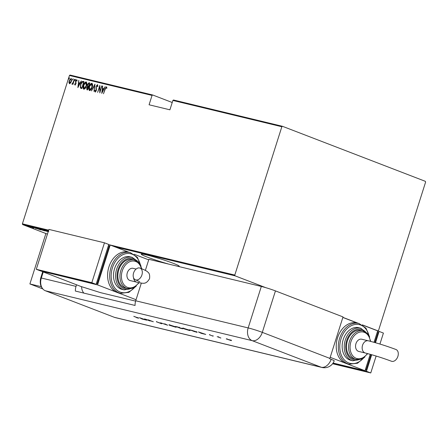 <?xml version="1.0" encoding="UTF-8"?>
<svg xmlns="http://www.w3.org/2000/svg" width="448" height="448" viewBox="0 0 448 448"><rect width="100%" height="100%" fill="white"/><g stroke="black" fill="none" stroke-linecap="round" stroke-linejoin="round"><path stroke-width="0.67" d="M177.397 266.202A19.914 1.299 -162.4 0 0 179.217 266.218A19.914 1.299 -162.4 0 0 167.53 261.24A19.914 1.299 -162.4 0 0 146.58 254.94A19.914 1.299 -162.4 0 0 141.254 254.178A19.914 1.299 -162.4 0 0 168.952 264.163M377.233 330.697L377.927 330.859L378.549 330.428L425.6 182.101L425.359 181.334L282.47 126.302L281.848 126.734L172.878 100.442L169.904 109.81L149.078 104.787L152.051 95.413L69.451 75.482L70.073 75.051L152.673 94.982L172.217 102.508M30.755 227.237L27.502 226.262L30.576 227.147M26.404 225.758L26.729 225.803M30.223 226.654L33.897 228.071L30.223 226.654M32.743 227.735L32.43 227.506M36.042 228.53L35.616 228.357M32.726 227.366L32.284 227.142M38.797 228.726L44.722 230.877L39.777 229.314C38.332 228.777 38.007 228.581 38.797 228.726L38.254 228.637M48.238 231.61L44.649 230.138L48.294 231.431M44.352 230.093L44.649 230.138M48.49 230.815L22.641 224.577L47.438 234.13M281.848 126.734L234.797 275.066L235.038 275.828L265.759 287.661M342.871 317.363L358.26 323.288M362.32 324.85L377.927 330.859M235.038 275.828L114.957 246.854M48.502 231.426L47.342 230.77L48.406 231.073M46.939 230.714L47.342 230.77M45.735 230.759L41.614 229.387L45.735 230.759M47.314 231.476L46.973 231.269M41.21 229.331L41.614 229.387M40.796 229.93L34.457 227.679L40.796 229.93M172.878 100.442L173.494 100.005L282.47 126.302M69.479 83.653L68.919 82.611L69.199 80.73L71.154 78.372L71.439 81.267L70.571 83.003L69.395 83.625M74.547 79.29L72.934 84.386L72.923 83.58L72.089 84.28L74.547 79.29M72.089 84.28L71.898 84.045L72.464 83.714M72.212 83.541L72.61 83.77M74.962 84.974L74.631 84.112L74.945 83.72L75.169 84.353L75.69 83.737L75.606 81.032L76.703 79.71L77.101 80.55L76.776 80.982L76.513 80.338L75.863 81.066L75.942 83.77L74.934 84.963M75.454 84.459L75.152 84.342L75.975 83.849L75.762 83.255M77.067 81.094L76.513 80.338M81.222 88.413L80.388 87.937L80.573 84.403C81.038 82.538 81.889 81.525 83.121 81.357L84.017 81.575L81.805 88.553L80.909 88.312M86.99 89.802L86.649 87.858L87.444 86.453L87.438 84.532L88.978 82.768L89.751 82.958L87.534 89.936L86.862 89.762M94.982 84.218L94.013 91.498L94.522 85.557L91.459 90.882L94.92 84.202M101.769 85.859L99.809 92.893L99.618 86.929L97.625 92.372L99.842 85.389L100.033 91.347L102.01 85.949M106.506 86.817L106.865 87.763L106.546 88.262L106.182 87.5L105.202 89.202L103.482 93.783L104.978 89.068L106.473 86.806M106.831 88.374L106.182 87.5M69.451 75.482L22.4 223.815L48.698 230.16M108.724 244.642L234.797 275.066M101.735 93.363L102.642 86.066L102.603 88.469L103.818 88.76L105.196 86.682L101.735 93.363M97.563 84.661L97.854 86.363L97.502 86.654L97.238 85.344L96.303 86.391L96.342 90.502L95.138 91.963L94.769 90.602L95.138 90.227L95.396 91.252L96.085 90.468L96.057 86.318L97.524 84.644M95.642 91.347L96.068 91.168M89.555 90.614C88.648 89.757 88.53 88.413 89.202 86.582C89.701 84.734 90.586 83.63 91.857 83.272C92.747 84.134 92.859 85.467 92.204 87.27C91.706 89.118 90.826 90.233 89.555 90.614L89.443 90.58M83.821 89.23C82.914 88.374 82.796 87.03 83.474 85.198C83.966 83.35 84.851 82.247 86.128 81.889C87.013 82.751 87.13 84.084 86.47 85.887C85.977 87.735 85.092 88.85 83.821 89.23L83.714 89.197M77.879 87.606L78.786 80.31L78.747 82.706L79.957 83.003L81.34 80.926L77.879 87.606M75.326 80.007L74.894 80.528L74.827 79.884L75.264 79.363L75.326 80.007M73.024 79.453L72.587 79.974L72.957 78.809L73.024 79.453M69.283 78.546L68.852 79.072L68.785 78.428L69.222 77.907L69.283 78.546M22.641 224.577L22.4 223.815M105.762 87.786L106.596 86.89M102.06 92.742L103.46 89.443L102.502 89.214L102.385 92.109M102.525 89.219L102.626 88.474M104.07 88.861L102.603 88.469M100.022 92.21L99.91 87.041L99.618 86.929M99.669 86.946L99.915 86.178M97.787 86.766L97.53 85.45M95.424 92.07L94.769 90.602M96.482 89.897L96.18 89.522M96.471 89.634L96.018 88.732M96.303 88.844L96.191 87.13M96.662 85.669L97.653 84.728M94.556 85.568L94.886 84.935M89.606 90.625L89.146 88.155M90.244 84.941L92.086 83.373M92.546 85.77L91.79 84.05M89.919 89.953L91.442 89.034M89.449 86.643L89.768 89.897L91.952 87.214L91.638 83.989L89.449 86.643M92.014 84.129L91.638 83.989M87.03 89.813L86.794 88.553M87.27 87.17L87.73 86.565L87.444 86.453M87.73 86.565L87.567 85.305M88.032 83.888L89.264 82.88L88.978 82.768M89.264 82.88L89.734 82.992M87.786 85.954L88.687 86.307L89.275 83.614L87.69 84.594L87.786 85.954L88.452 86.206M87.31 89.13L87.752 89.258L88.054 86.878L86.906 87.909L87.511 89.158M83.877 89.242L83.412 86.772M84.51 83.558L86.358 81.99M86.817 84.392L86.061 82.667M84.19 88.57L85.714 87.651M83.72 85.26L84.034 88.514L86.223 85.831L85.91 82.606L83.72 85.26M86.285 82.746L85.91 82.606M81.536 82.874L83.412 81.469L83.121 81.357M83.412 81.469L84.006 81.614M81.508 88.519L80.388 87.937M80.674 88.049L80.494 86.01M80.746 87.315L82.018 87.875L83.541 82.23L82.32 82.124L80.819 84.465L80.746 87.315L81.782 87.774M78.198 86.985L78.299 86.262M78.669 83.462L78.77 82.718M79.957 83.003L78.747 82.706M78.646 83.457L78.277 86.251L79.604 83.686L78.646 83.457M75.253 85.086L74.631 84.112M76.048 83.367L75.454 81.844M75.746 81.956L75.891 81.144M76.143 80.539L76.877 79.817M75.18 80.64L74.827 79.884M75.118 79.996L75.55 79.475M72.834 83.703L72.335 83.664M72.621 83.776L73.438 82.79L73.153 82.678M72.878 80.08L72.526 79.33M72.811 79.442L73.248 78.921M69.765 83.759L68.919 82.611M69.205 82.723L69.238 81.917M70.073 79.52L71.361 78.473M71.691 80.136L71.064 79.038M69.866 83.098L70.885 82.538M69.451 80.786L69.675 83.026L71.193 81.206L70.952 78.999L69.451 80.786M71.305 79.134L70.952 78.999M69.138 79.178L68.785 78.428M69.076 78.54L69.507 78.019M47.886 230.916L47.516 230.927L47.645 230.524M48.395 231.112L47.869 230.972L48.748 231.487M47.925 231.286L48.25 231.582M47.393 231.14L45.321 230.373L47.393 231.14M42.157 229.533L46.396 231.224L46.855 230.866M45.494 230.664L41.787 229.544L41.91 229.141M46.396 231.224L45.489 230.698M43.966 230.586L38.87 228.855L38.993 228.458M38.942 228.76L43.954 230.619M37.386 228.687L39.799 229.55L37.408 228.62M27.199 225.932L30.083 227.097L30.453 226.727M29.501 226.71L26.93 225.943L27.054 225.546M30.083 227.097L29.495 226.744M152.673 94.982L152.051 95.413M41.132 286.21L41.003 286.619L41.401 286.776M45.886 233.531L29.898 283.942L42.84 288.926A10.478 7.672 -76.4 0 1 41.328 278.012L43.243 271.964L41.328 278.012A10.478 0.683 -162.4 0 0 40.701 278.046L42.694 271.757M41.003 286.619L29.898 283.942M115.78 317.666A10.478 7.672 -76.4 0 1 114.352 317.318L45.349 290.746A10.478 7.672 -76.4 0 1 42.846 288.932C40.404 286.339 39.687 282.71 40.701 278.046M198.43 331.923L205.772 334.421L201.158 333.306L198.43 331.923M183.859 328.709L183.842 328.77C182.358 328.177 182.308 328.037 183.697 328.35L188.927 329.991C190.4 330.579 190.434 330.714 189.022 330.394L183.842 328.77C182.358 328.177 182.308 328.037 183.697 328.35M188.927 329.991C190.4 330.579 190.434 330.714 189.022 330.394L189.05 330.316M170.033 325.371L170.01 325.433C168.526 324.839 168.482 324.699 169.87 325.013L175.095 326.654C176.574 327.242 176.607 327.376 175.196 327.057L170.01 325.433C168.526 324.839 168.482 324.699 169.87 325.013M175.095 326.654C176.574 327.242 176.607 327.376 175.196 327.057L175.224 326.978M161.655 323.792L156.397 321.759L161.711 323.613M139.446 317.688L146.782 320.186L142.167 319.071L139.446 317.688M114.352 317.318L321.194 367.231A10.478 7.672 -76.4 0 0 321.899 367.455L115.058 317.542A10.478 7.672 -76.4 0 1 114.352 317.318L45.349 290.746A10.478 7.672 -76.4 0 1 41.328 278.012L76.031 286.384A10.478 7.672 103.6 0 0 75.37 291.054L135.066 305.458A10.478 7.672 -76.4 0 1 135.722 300.787L141.338 283.086M137.749 317.946L133.773 316.322L137.609 317.738L138.236 318.142L136.483 317.632L137.995 317.985L138.124 317.587M138.718 318.214L138.281 318.002M150.018 320.964L144.553 318.92L151.81 321.244L148.288 319.822L153.322 321.759L146.065 319.446L150.018 320.964M167.647 325.22L160.558 322.784L166.611 324.817L164.735 323.792L167.653 325.203M180.667 328.362L175.633 326.424L182.101 328.502C182.918 328.832 182.879 328.894 181.978 328.675L180.69 328.294M182.101 328.502C182.918 328.832 182.879 328.894 181.978 328.675L182.045 328.479M196.022 331.985L189.465 329.762L196.028 331.716C197.557 332.315 197.546 332.433 196 332.063C197.546 332.433 197.557 332.315 196.028 331.716M209.406 334.757L213.142 336.207L209.513 334.785M220.842 338.055L217.168 336.638L220.864 337.999M226.234 338.906L230.726 340.178C231.79 340.603 231.806 340.698 230.782 340.463L226.234 338.906M230.726 340.178C231.79 340.603 231.806 340.698 230.782 340.463L230.81 340.385M145.365 270.396L148.876 259.319L261.324 286.451A10.478 0.683 17.6 0 1 275.453 290.898L343.017 316.915L329.862 358.383A10.478 7.106 -68.9 0 1 329.728 358.781L331.167 359.335A10.472 0.683 17.6 0 1 334.214 360.83A10.478 10.478 0 0 1 321.899 367.455M81.581 286.681A10.478 7.672 103.6 0 0 83.86 293.098M76.535 284.788L76.031 286.384M143.231 319.021L140.448 318.074L143.242 318.976M174.664 326.855C175.857 327.13 175.857 327.029 174.658 326.547L170.408 325.214C169.243 324.951 169.254 325.058 170.447 325.534L174.664 326.855C175.857 327.13 175.857 327.029 174.658 326.547L174.675 326.497M170.425 325.153L170.408 325.214C169.243 324.951 169.254 325.058 170.447 325.534M177.178 326.872L178.948 327.404L177.201 326.805M178.959 327.354L178.494 327.421M179.004 327.617L181.67 328.395L179.026 327.544M181.681 328.345L181.205 328.418M188.49 330.193C189.683 330.467 189.683 330.366 188.485 329.885L184.234 328.552C183.07 328.289 183.086 328.395 184.274 328.871L188.49 330.193C189.683 330.467 189.683 330.366 188.485 329.885L188.502 329.834M184.257 328.49L184.234 328.552C183.07 328.289 183.086 328.395 184.274 328.871M190.439 329.997L194.415 331.604L196.482 332.03L196.61 331.632M192.41 330.506L190.417 330.064M195.608 331.554L192.394 330.562M196.235 332.024L195.591 331.61M202.216 333.256L199.438 332.31L202.233 333.211M230.294 340.071L226.867 339.091L230.311 340.021M141.915 274.966A6.289 4.262 111.1 0 1 135.492 279.832A6.289 4.262 111.1 0 1 133.588 272.955A6.289 4.262 111.1 0 1 140.011 268.094A6.289 4.262 111.1 0 1 141.915 274.966M133.549 277.715A6.289 4.603 -76.4 0 0 136.326 282.022A6.289 4.603 -76.4 0 0 136.746 282.15L130.15 280.56A6.289 4.603 -76.4 0 1 129.73 280.431A6.289 4.603 -76.4 0 1 127.226 273.078A6.289 4.603 -76.4 0 1 133.101 268.335L136.102 269.058M118.787 269.903A14.672 10.741 103.6 0 0 125.406 288.042L127.49 288.546A14.672 10.741 -76.4 0 1 120.87 270.407A14.672 10.741 -76.4 0 1 134.372 260.019L132.289 259.515A14.672 10.741 103.6 0 0 118.787 269.903M114.57 268.677A16.766 12.275 103.6 0 0 122.136 289.408L124.219 289.912A16.766 12.275 -76.4 0 1 116.654 269.181A16.766 12.275 -76.4 0 1 132.087 257.309L130.004 256.805A16.766 12.275 103.6 0 0 114.57 268.677M108.92 266.902A20.961 15.344 103.6 0 0 116.973 292.376A20.961 15.344 103.6 0 0 118.378 292.813L120.462 293.317A20.961 15.344 -76.4 0 1 111.003 267.406A20.961 15.344 -76.4 0 1 130.295 252.566L128.212 252.062A20.961 15.344 103.6 0 0 108.92 266.902M136.063 299.729L97.563 284.9L42.095 271.309M148.708 259.851L134.086 254.223M97.563 284.9L110.214 245.028L108.713 244.664M96.382 283.545L97.188 283.735L109.206 245.857L108.433 245.56M128.929 252.235L110.214 245.028M42.039 271.499L80.847 286.451L100.632 292.673L135.626 301.118M96.415 283.438L97.188 283.735M36.288 269.287L40.6 270.95L96.13 284.346L108.774 244.474L104.462 242.81L48.933 229.415L36.288 269.287L91.818 282.688L96.13 284.346M91.818 282.688L104.462 242.81M397.886 356.378A6.289 4.267 -68.9 0 0 395.982 349.507C386.658 346.024 377.44 343.129 368.334 340.81A6.289 4.603 -76.4 0 0 362.544 345.262A6.289 4.603 -76.4 0 0 364.963 352.906A6.289 4.603 -76.4 0 0 365.383 353.035C373.929 355.214 382.62 357.952 391.462 361.239A6.289 4.267 -68.9 0 0 397.886 356.378M365.383 353.035L358.786 351.445A6.289 4.603 -76.4 0 1 358.366 351.316A6.289 4.603 -76.4 0 1 355.863 343.963A6.289 4.603 -76.4 0 1 361.738 339.22L368.334 340.81M363.009 330.904L360.926 330.4A14.672 10.741 103.6 0 0 347.424 340.788A14.672 10.741 103.6 0 0 354.043 358.926L356.126 359.43A14.672 10.741 -76.4 0 1 349.507 341.292A14.672 10.741 -76.4 0 1 363.009 330.904L368.25 334.538L370.731 341.415M360.724 328.194L358.641 327.69A16.766 12.275 103.6 0 0 343.207 339.562A16.766 12.275 103.6 0 0 350.773 360.293L352.856 360.797A16.766 12.275 -76.4 0 1 345.29 340.066A16.766 12.275 -76.4 0 1 360.724 328.194L367.522 333.642M358.932 323.45L356.849 322.946A20.961 15.344 103.6 0 0 337.557 337.786A20.961 15.344 103.6 0 0 345.61 363.261A20.961 15.344 103.6 0 0 347.015 363.698L349.098 364.202A20.961 15.344 -76.4 0 1 339.64 338.29A20.961 15.344 -76.4 0 1 358.932 323.45L365.999 328.16L369.69 337.142M342.843 317.453L357.566 323.12M330.198 357.325L365.014 370.737L333.105 363.037M362.723 325.108L377.664 330.859L374.03 342.317M370.227 354.312L365.014 370.737M374.825 342.541L378.09 332.242L377.317 331.946M371.017 354.53L366.072 370.121L365.305 369.824M366.072 370.121L365.271 369.93M377.602 331.05L379.103 331.414L375.508 342.737M379.932 344.053L383.415 333.077L379.103 331.414M371.706 354.726L366.453 371.286L332.987 363.21M376.13 356.042L370.765 372.949L366.453 371.286M370.765 372.949L332.595 363.737M75.908 82.768L75.617 82.656M331.167 359.335A10.478 7.106 111.1 0 1 321.194 367.231L252.196 340.659L45.349 290.746M275.453 290.898L262.298 332.366L329.862 358.383M135.722 300.787L248.17 327.919L261.324 286.451M252.196 340.659A10.478 7.672 -76.4 0 1 248.17 327.919A10.478 0.683 -162.4 0 1 262.298 332.366A10.478 7.106 111.1 0 1 252.196 340.659M140.364 264.824A19.914 14.577 103.6 0 0 126.991 253.518A19.914 14.577 103.6 0 0 112.414 267.848A19.914 14.577 103.6 0 0 116.794 290.091A19.914 14.577 103.6 0 0 135.016 286.994M136.987 261.145A15.719 11.508 103.6 0 0 118.065 269.623A15.719 11.508 103.6 0 0 119.409 284.743A15.719 11.508 103.6 0 0 130.329 288.736M141.366 268.621A13.625 9.974 103.6 0 0 132.188 261.05A13.625 9.974 103.6 0 0 122.282 270.85A13.625 9.974 103.6 0 0 125.815 286.49A13.625 9.974 103.6 0 0 138.768 282.615M369.001 335.709A19.914 14.577 103.6 0 0 355.628 324.402A19.914 14.577 103.6 0 0 341.051 338.733A19.914 14.577 103.6 0 0 345.43 360.976A19.914 14.577 103.6 0 0 363.653 357.879M365.624 332.03A15.719 11.508 103.6 0 0 346.702 340.508A15.719 11.508 103.6 0 0 348.046 355.628A15.719 11.508 103.6 0 0 358.966 359.621M370.339 341.314A13.625 9.974 103.6 0 0 361.558 331.884A13.625 9.974 103.6 0 0 350.918 341.734A13.625 9.974 103.6 0 0 354.435 357.364A13.625 9.974 103.6 0 0 367.377 353.539M88.021 86.089L88.312 86.201M81.206 87.612L81.497 87.724M47.538 231.274L47.662 230.877M44.934 230.3L45.058 229.902M35.661 228.43L35.79 228.032M32.626 227.304L32.749 226.906M32.838 227.746L32.967 227.349M161.571 323.658L161.7 323.26M156.531 321.899L156.66 321.496M175.566 326.99L175.694 326.592M169.534 325.091L169.663 324.694M179.284 327.572L179.413 327.169M182.011 328.569L182.14 328.171M189.398 330.327L189.521 329.93M183.366 328.429L183.49 328.031M209.675 334.908L209.804 334.505M212.934 336.067L213.058 335.67M218.557 337.058L218.686 336.661M230.916 340.374L231.039 339.976M226.867 339.091L226.996 338.694M136.746 282.15C143.657 283.595 145.891 284.659 149.542 278.701C149.951 275.402 149.436 273.258 148.002 272.261C147.179 271.382 146.339 270.592 140.011 268.094M135.492 279.832L139.737 281.652M120.462 293.317L128.901 292.348L136.282 286.037M124.219 289.912L132.754 288.165M127.49 288.546L133.818 287.694L139.166 282.699M141.826 268.811L139.681 263.749L134.372 260.019M138.886 262.758L138.118 261.554L132.087 257.309M141.053 266.258L137.362 257.281L130.295 252.566M356.126 359.43L362.426 358.596L367.763 353.64M352.856 360.797L361.39 359.05M349.098 364.202L357.538 363.233L364.918 356.922"/></g></svg>
